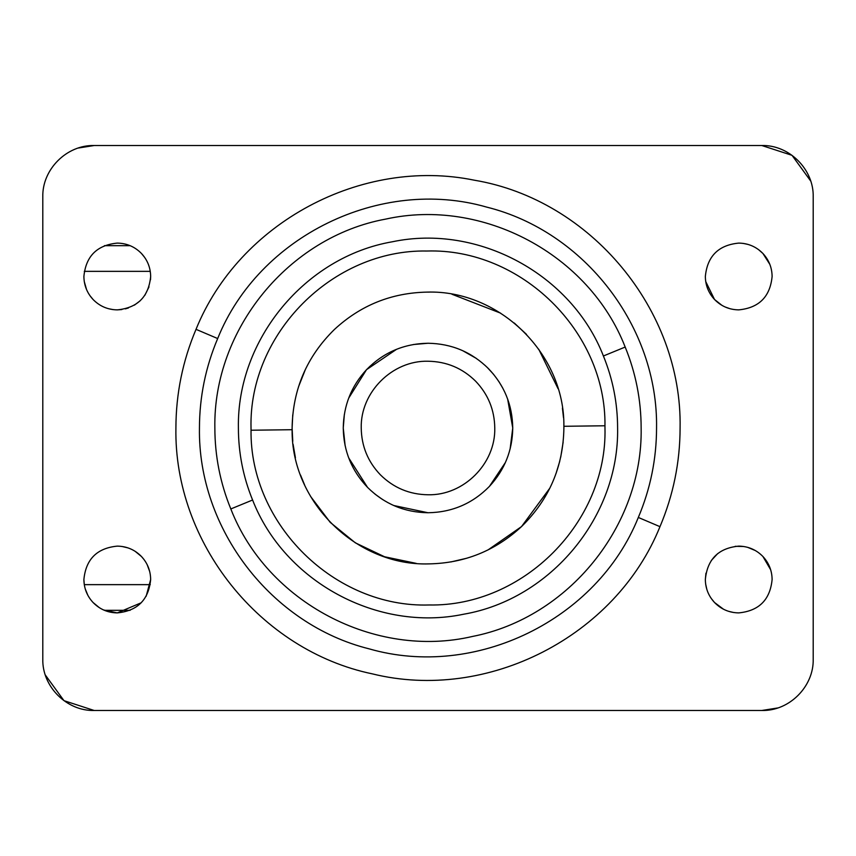 <?xml version="1.0" encoding="UTF-8"?>
<svg xmlns="http://www.w3.org/2000/svg" width="856" height="856" viewBox="0 0 856 856"><rect width="100%" height="100%" fill="white"/><g stroke="black" fill="none" stroke-linecap="round" stroke-linejoin="round"><path stroke-width="1.28" d="M305.539 369.107L298.509 386.794M292.752 414.839L292.11 428L292.763 441.268M429.327 292.121L427.519 292.11M563.494 417.61L562.424 408.109M558.091 388.742L538.713 349.205M526.515 334.396L514.263 323.001M500.653 313.157L451.936 294.239M488.07 549.894L521.539 526.568L549.862 488.123M555.983 473.678L559.749 461.288M560.723 457.147L563.162 442.049M428 563.89L428.749 563.89M450.898 561.943L466.798 558.23M293.084 444.275L295.416 457.778M300.51 475.026L304.565 484.838M310.685 496.576L330.223 522.374L355.315 542.822L384.537 556.753L416.219 563.376M427.144 292.11C391.524 292.795 360.622 305.239 334.461 329.432C306.855 356.492 292.731 389.341 292.11 428L292.121 429.712C291.179 502.023 356.567 566.191 428.856 563.89C464.476 563.205 495.378 550.761 521.539 526.568C549.145 499.508 563.269 466.659 563.89 428L563.879 426.288C564.821 353.977 499.433 289.81 427.144 292.11M100.633 305.432L102.206 306.277M108.573 308.716L113.12 309.615M89.891 295.588L93.058 299.472C99.703 306.255 107.781 309.722 117.272 309.872L121.873 309.551M125.393 308.866L128.475 307.935M134.413 305.132L140.149 300.798M144.857 295.288L148.998 286.878M150.496 279.805L150.656 276.488C150.538 267.661 147.478 259.999 141.486 253.504C134.841 246.721 126.763 243.254 117.272 243.104C96.996 245.084 85.868 256.212 83.888 276.488C84.006 285.315 87.066 292.977 93.058 299.472M144.685 257.431L141.486 253.504C134.841 246.721 126.763 243.254 117.272 243.104M117.272 309.872C137.549 307.893 148.677 296.765 150.656 276.488M84.284 281.603L86.542 289.521M143.969 559.471L141.486 556.528C134.841 549.745 126.763 546.278 117.272 546.128C96.996 548.108 85.868 559.236 83.888 579.512C84.006 588.34 87.066 596.001 93.058 602.496L99.253 607.61M103.576 609.964L117.272 612.896L141.219 602.774M146.162 596.247L150.656 579.512C150.538 570.685 147.478 563.023 141.486 556.528L135.12 551.296M149.693 571.541L147.179 564.682M93.058 602.496C99.703 609.279 107.781 612.746 117.272 612.896C137.549 610.917 148.677 599.788 150.656 579.512M130.444 548.835L128.325 548.011M127.961 547.883L122.023 546.47M83.888 579.512L84.263 584.466M85.226 588.864L87.879 595.348M711.197 598.398L714.514 602.496L723.438 609.183M728.531 611.302L733.517 612.489M770.646 569.732L762.942 556.528C756.297 549.745 748.219 546.278 738.728 546.128C718.452 548.108 707.323 559.236 705.344 579.512C705.462 588.34 708.522 596.001 714.514 602.496C721.159 609.279 729.237 612.746 738.728 612.896C759.005 610.917 770.133 599.788 772.112 579.512C771.994 570.685 768.934 563.023 762.942 556.528M755.281 550.526L747.78 547.38M743.639 546.492L735.208 546.31M717.745 553.543L711.261 560.541M705.943 573.22L705.344 579.512M705.644 583.985L706.842 589.41M707.612 591.614L708.329 593.315M705.729 281.56L714.514 299.472L721.875 305.303M725.16 306.994L729.911 308.684M769.812 264.311L762.942 253.504C756.297 246.721 748.219 243.254 738.728 243.104C718.452 245.084 707.323 256.212 705.344 276.488C705.462 285.315 708.522 292.977 714.514 299.472C721.159 306.255 729.237 309.722 738.728 309.872C759.005 307.893 770.133 296.765 772.112 276.488C771.994 267.661 768.934 259.999 762.942 253.504L758.577 249.642M747.844 244.377L743.233 243.404M738.728 243.104C718.452 245.084 707.323 256.212 705.344 276.488M230.82 508.945C267.093 602.367 375.056 659.28 472.619 636.425C568.587 617.69 642.92 525.766 641.144 428C641.091 399.977 635.773 372.991 625.18 347.055C589.163 254.403 482.645 197.511 385.628 219.115C288.654 236.919 213.037 329.432 214.856 428C214.91 456.023 220.227 483.009 230.82 508.945L252.595 500.011C284.395 581.748 377.881 632.317 463.695 614.212C550.836 599.211 619.273 516.403 617.604 428C617.561 403.069 612.821 379.069 603.405 355.989C571.605 274.252 478.119 223.684 392.305 241.788C305.164 256.789 236.727 339.597 238.396 428C238.439 452.931 243.179 476.931 252.595 500.011M217.681 338.548C205.59 367.138 199.512 396.959 199.448 428C197.779 528.901 271.331 624.559 369.257 648.88C475.369 679.439 597.199 619.926 638.319 517.452C650.41 488.862 656.488 459.041 656.552 428C658.221 327.099 584.669 231.441 486.743 207.12C380.631 176.561 258.801 236.074 217.681 338.548L196.024 329.335C239.156 222.635 361.639 157.012 474.374 180.209C590.704 199.705 682.328 310.065 680.092 428C680.017 462.24 673.319 495.121 659.976 526.665C615.732 636.511 487.374 702.22 372.381 673.875C260.16 650.571 173.875 542.597 175.908 428C175.983 393.76 182.681 360.879 196.024 329.335M813.2 196.88C813.906 169.435 789.286 144.814 761.84 145.52L94.16 145.52C66.715 144.814 42.094 169.435 42.8 196.88L42.8 659.12C42.094 686.566 66.715 711.186 94.16 710.48L761.84 710.48C789.286 711.186 813.906 686.566 813.2 659.12L813.2 196.88M810.686 181.012L792.025 155.332L761.84 145.52M761.84 710.48L777.708 707.966M45.315 674.988L63.975 700.668L94.16 710.48M94.16 145.52L78.292 148.035M494.768 428C494.511 409.896 488.123 394.295 475.626 381.198C462.422 368.166 446.543 361.51 428 361.232C392.326 360.312 360.312 392.326 361.232 428C361.489 446.104 367.877 461.705 380.374 474.802C393.578 487.834 409.457 494.49 428 494.768C463.674 495.688 495.688 463.674 494.768 428M413.352 344.529L428 343.256C451.54 343.609 471.688 352.062 488.444 368.604C504.312 385.221 512.412 405.016 512.744 428C512.444 450.417 504.687 469.869 489.471 486.336C472.598 503.553 452.107 512.359 428 512.744C404.46 512.391 384.312 503.938 367.556 487.396C351.688 470.779 343.588 450.984 343.256 428C343.556 405.584 351.313 386.131 366.529 369.664C383.402 352.447 403.893 343.641 428 343.256L429.134 343.267M507.661 399.11L512.744 428L510.123 448.919M505.436 462.433L489.471 486.336M462.721 350.692L476.396 358.439M487.064 367.235L493.655 374.414M498.663 381.209L502.665 387.918M348.702 398.115L366.529 369.664L396.553 349.312M345.15 445.815L343.256 428L344.358 414.4M428 512.744L393.771 505.522M382.675 499.604L374.949 494.083M367.556 487.396L348.713 457.928M130.112 610.328L104.432 610.328M104.432 245.672L130.112 245.672M604.967 425.774L604.978 428C607.385 522.16 523.284 606.786 429.113 604.978C334.964 607.974 249.813 524.407 251.033 430.226L251.022 428C248.615 333.84 332.716 249.214 426.887 251.022C521.037 248.026 606.187 331.593 604.967 425.774L563.879 426.288M292.121 429.712L251.033 430.226M625.18 347.055L603.405 355.989M638.319 517.452L659.976 526.665M150.26 271.352L84.284 271.352M84.284 584.648L150.26 584.648"/></g></svg>
